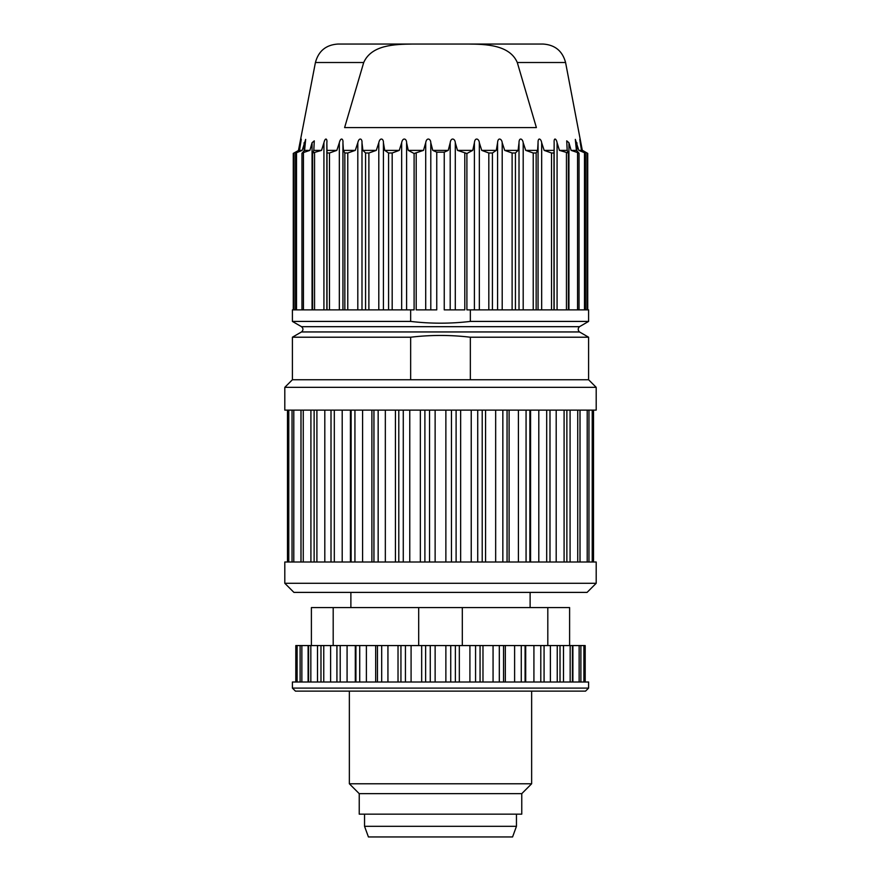 <?xml version="1.0" encoding="UTF-8"?>
<svg xmlns="http://www.w3.org/2000/svg" width="881" height="881" viewBox="0 0 881 881"><rect width="100%" height="100%" fill="white"/><g stroke="black" fill="none" stroke-linecap="round" stroke-linejoin="round"><path stroke-width="1.32" d="M521.761 793.66L521.761 814.165L359.239 814.165L359.239 793.66L349.361 783.782L531.639 783.782L521.761 793.66L359.239 793.66M466.897 153.503L472.745 150.376L457.503 150.376L466.897 153.503L466.897 309.87L470.344 309.87L470.344 321.422C450.444 323.768 430.556 323.768 410.656 321.422L292.404 321.422L301.511 326.686C303.449 328.437 303.449 330.199 301.511 331.95L292.404 337.214L292.404 379.744L284.805 387.332L284.805 410.117L596.195 410.117L596.195 387.332L284.805 387.332M301.511 331.95L579.489 331.95C577.76 330.199 577.76 328.437 579.489 326.686L588.596 321.422L588.596 309.87L470.344 309.87M588.596 321.422L470.344 321.422M450.742 645.564L462.305 645.564L462.305 607.582L418.695 607.582L418.695 645.564L450.742 645.564L450.742 682.015M418.695 645.564L411.086 645.564L411.086 682.015M321.08 645.564L411.086 645.564M336.927 645.564L336.927 682.015L336.916 645.564M295.807 682.015L295.807 645.564L320.981 645.564L320.981 682.015M569.611 645.564L569.611 607.582L547.806 607.582L547.806 645.564L585.193 645.564L585.193 682.015M333.194 645.564L333.194 607.582L311.389 607.582L311.389 645.564M333.194 607.582L418.695 607.582M469.914 682.015L469.914 645.564L462.305 645.564M469.914 645.564L547.806 645.564M512.577 836.95L368.423 836.95L364.547 826.312L516.453 826.312L512.577 836.95M364.547 814.165L364.547 826.312M349.361 691.133L349.361 783.782M585.557 691.133L295.443 691.133L292.404 688.094L588.596 688.094L585.557 691.133M588.596 688.094L588.596 682.015L292.404 682.015L292.404 688.094M462.305 607.582L547.806 607.582M350.88 592.395L350.88 607.582M587.076 592.395L293.924 592.395L284.805 583.288L596.195 583.288L587.076 592.395M596.195 583.288L596.195 562.012L284.805 562.012L284.805 583.288M579.489 331.95L588.596 337.214L588.596 379.744L410.656 379.744L410.656 337.214L292.404 337.214M410.656 379.744L292.404 379.744M588.596 337.214L470.344 337.214L470.344 379.744M410.656 337.214C430.556 334.868 450.444 334.868 470.344 337.214M410.656 321.422L410.656 309.87L292.404 309.87L292.404 321.422M293.957 309.87L293.957 152.997L293.274 153.382L298.692 150.376L300.289 142.744C301.379 137.843 301.533 137.843 300.729 142.744L299.496 150.376L295.851 152.997L302.183 150.376L299.496 150.376M300.289 145.486L300.289 142.744C301.379 137.843 301.533 137.843 300.729 142.744M295.851 152.997L296.512 152.997L296.512 309.87M302.183 150.376L305.674 139.396L304.595 150.376L301.996 153.261M302.139 152.997L309.892 150.376L304.595 150.376M309.892 150.376L312.061 142.744L314.275 140.85L313.823 150.376L312.601 153.151L312.59 309.87M312.634 152.997L321.554 150.376L313.823 150.376M321.554 150.376L323.922 142.744C325.254 137.018 327.446 138.68 326.851 142.744L327.005 152.997L329.472 152.997L336.839 150.376L326.895 150.376M336.839 150.376L339.328 142.744C340.65 137.018 343.447 138.68 342.94 142.744L343.414 150.376L344.834 152.997L347.775 152.997L355.274 150.376L343.414 150.376M355.274 150.376L357.807 142.744C359.074 137.018 362.388 138.68 361.992 142.744L362.895 150.376L365.571 152.997L368.886 152.997L376.297 150.376L378.797 142.744C379.975 137.007 383.698 138.68 383.422 142.744L384.722 150.376L388.576 152.997L392.177 152.997L399.269 150.376L401.659 142.744C402.705 137.007 406.747 138.68 406.593 142.744L408.255 150.376L414.103 153.503L423.497 150.376L425.71 142.744C426.591 137.007 430.809 138.68 430.798 142.744L432.758 150.376L436.756 152.16L444.244 152.16L448.242 150.376L450.202 142.744C450.907 137.007 455.18 138.68 455.29 142.744L457.503 150.376M444.244 152.16L444.244 309.87L464.805 309.87L464.805 153.294M448.242 150.376L432.758 150.376M416.195 153.294L416.195 309.87L436.756 309.87L436.756 152.16M423.497 150.376L408.255 150.376M410.656 309.87L414.103 309.87L414.103 153.503M399.269 150.376L384.722 150.376M376.297 150.376L362.895 150.376M472.745 150.376L474.407 142.744C474.892 137.007 479.088 138.68 479.341 142.744L481.731 150.376L488.823 152.997L492.424 152.997L496.278 150.376L481.731 150.376M496.278 150.376L497.578 142.744C497.842 137.007 501.84 138.68 502.203 142.744L504.703 150.376L512.114 152.997L515.429 152.997L518.105 150.376L504.703 150.376M518.105 150.376L519.008 142.744C519.041 137.018 522.719 138.68 523.193 142.744L525.726 150.376L533.225 152.997L536.166 152.997L537.586 150.376L525.726 150.376M537.586 150.376L538.06 142.744C537.862 137.018 541.099 138.68 541.672 142.744L544.161 150.376L551.528 152.997L553.995 152.997L554.105 150.376L544.161 150.376M554.105 150.376L554.149 142.744C553.72 137.018 556.429 138.68 557.078 142.744L559.446 150.376L568.366 152.997L567.177 150.376L559.446 150.376M568.41 309.87L568.366 152.997M567.177 150.376L566.725 140.828L568.939 142.744L571.108 150.376L578.861 152.997L576.405 150.376L571.108 150.376M576.405 150.376L575.326 139.385L578.817 150.376L585.149 152.997L581.504 150.376L578.817 150.376M584.488 309.87L584.488 152.997L585.149 152.997M581.504 150.376L580.271 142.744C579.533 137.843 579.687 137.843 580.711 142.744L582.308 150.376L587.043 152.997L587.043 309.87M580.271 142.744C579.533 137.843 579.687 137.843 580.711 142.744L580.7 142.667M517.29 62.518L536.386 127.591L344.614 127.591L363.71 62.518L315.42 62.518C318.493 51.043 325.948 44.887 337.797 44.05L468.791 44.05C485.2 44.237 509.636 44.645 517.29 62.518L565.58 62.518L582.308 150.376M298.692 150.376L293.274 153.382L293.274 309.87M502.776 44.05L378.224 44.05M468.791 44.05L543.203 44.05C555.052 44.887 562.507 51.043 565.58 62.518M363.71 62.518C371.529 44.766 394.952 44.303 412.209 44.05M315.42 62.518L298.472 150.376M288.781 562.012L288.781 410.117M293.791 562.012L293.791 410.117M300.972 410.117L300.972 562.012M303.262 562.012L303.262 410.117M310.916 410.117L310.916 562.012M316.907 562.012L316.907 410.117M324.803 410.117L324.803 562.012M331.014 410.117L331.014 562.012M334.306 562.012L334.306 410.117M342.202 410.117L342.202 562.012M350.429 562.012L350.429 410.117M351.123 410.117L351.123 562.012M354.933 562.012L354.933 410.117M362.587 410.117L362.587 562.012M371.892 562.012L371.892 410.117M373.94 410.117L373.94 562.012M378.158 562.012L378.158 410.117M385.338 410.117L385.338 562.012M395.437 562.012L395.437 410.117M398.785 410.117L398.785 562.012M403.278 562.012L403.278 410.117M409.764 410.117L409.764 562.012M420.347 562.012L420.347 410.117M424.895 410.117L424.895 562.012M429.532 562.012L429.532 410.117M435.126 410.117L435.126 562.012M445.874 562.012L445.874 410.117M451.468 410.117L451.468 562.012M456.105 562.012L456.105 410.117M460.653 410.117L460.653 562.012M471.236 562.012L471.236 410.117M477.722 410.117L477.722 562.012M482.215 562.012L482.215 410.117M485.563 410.117L485.563 562.012M495.662 562.012L495.662 410.117M502.842 410.117L502.842 562.012M507.06 562.012L507.06 410.117M509.108 410.117L509.108 562.012M518.413 562.012L518.413 410.117M526.067 410.117L526.067 562.012M529.877 562.012L529.877 410.117M530.571 410.117L530.571 562.012M538.798 562.012L538.798 410.117M546.694 410.117L546.694 562.012M549.986 562.012L549.986 410.117M556.197 562.012L556.197 410.117M564.093 410.117L564.093 562.012M570.084 562.012L570.084 410.117M577.738 410.117L577.738 562.012M580.028 562.012L580.028 410.117M587.209 410.117L587.209 562.012M592.219 410.117L592.219 562.012M550.383 682.015L550.383 645.564M557.244 645.564L557.244 682.015M563.499 682.015L563.499 645.564M570.161 645.564L570.161 682.015M583.905 645.564L583.905 682.015M579.136 645.564L579.136 682.015M572.892 682.015L572.892 645.564M544.073 682.015L544.073 645.564L544.084 682.015M540.791 645.564L540.791 682.015M533.919 682.015L533.919 645.564M525.693 645.564L525.693 682.015M525.087 682.015L525.087 645.564M521.277 645.564L521.277 682.015M514.614 682.015L514.614 645.564M505.32 645.564L505.32 682.015M503.536 682.015L503.536 645.564M499.307 645.564L499.307 682.015M493.063 682.015L493.063 645.564M482.975 645.564L482.975 682.015M480.057 682.015L480.057 645.564M475.564 645.564L475.564 682.015M459.331 645.564L459.331 682.015M455.378 682.015L455.378 645.564M445.874 682.015L445.874 645.564M435.126 645.564L435.126 682.015M430.258 682.015L430.258 645.564M425.622 645.564L425.622 682.015M421.669 682.015L421.669 645.564M405.436 682.015L405.436 645.564M400.943 645.564L400.943 682.015M398.025 682.015L398.025 645.564M387.937 645.564L387.937 682.015M381.693 682.015L381.693 645.564M377.464 645.564L377.464 682.015M375.68 682.015L375.68 645.564M366.386 645.564L366.386 682.015M359.723 682.015L359.723 645.564M355.913 645.564L355.913 682.015M355.307 682.015L355.307 645.564M347.081 645.564L347.081 682.015M340.209 682.015L340.209 645.564M330.617 645.564L330.617 682.015M323.756 682.015L323.756 645.564M317.501 645.564L317.501 682.015M310.839 682.015L310.839 645.564M308.108 645.564L308.108 682.015M301.864 682.015L301.864 645.564M297.095 682.015L297.095 645.564M579.489 326.686L301.511 326.686M304.099 142.744L304.099 150.893M303.449 309.87L303.449 152.997M312.061 142.744L312.061 309.87M314.55 309.87L314.55 152.997M323.922 142.744L323.922 309.87M326.851 142.744L326.851 309.87M327.005 152.997L327.005 309.87M329.472 309.87L329.472 152.997M339.328 142.744L339.328 309.87M342.94 142.744L342.94 309.87M344.834 152.997L344.834 309.87M347.775 309.87L347.775 152.997M357.807 142.744L357.807 309.87M361.992 142.744L361.992 309.87M365.571 152.997L365.571 309.87M430.798 142.744L430.798 309.87M425.71 142.744L425.71 309.87M455.29 142.744L455.29 309.87M450.202 142.744L450.202 309.87M406.593 142.744L406.593 309.87M401.659 142.744L401.659 309.87M392.177 309.87L392.177 152.997M388.576 152.997L388.576 309.87M383.422 142.744L383.422 309.87M378.797 142.744L378.797 309.87M368.886 309.87L368.886 152.997M474.407 142.744L474.407 309.87M479.341 142.744L479.341 309.87M488.823 152.997L488.823 309.87M492.424 309.87L492.424 152.997M497.578 142.744L497.578 309.87M502.203 142.744L502.203 309.87M512.114 152.997L512.114 309.87M515.429 309.87L515.429 152.997M519.008 142.744L519.008 309.87M523.193 142.744L523.193 309.87M533.225 152.997L533.225 309.87M536.166 309.87L536.166 152.997M538.06 142.744L538.06 309.87M541.672 142.744L541.672 309.87M551.528 152.997L551.528 309.87M553.995 309.87L553.995 152.997M554.149 142.744L554.149 309.87M557.078 142.744L557.078 309.87M566.45 152.997L566.45 309.87M568.939 142.744L568.939 309.87M577.551 152.997L577.551 309.87M576.901 142.744L576.901 150.893M580.711 142.744L580.711 145.486M287.481 410.117L287.481 562.012M292.04 410.117L292.04 562.012M301.016 410.117L301.016 562.012M314.132 410.117L314.132 562.012M331.003 410.117L331.003 562.012M549.997 410.117L549.997 562.012M566.868 410.117L566.868 562.012M579.984 410.117L579.984 562.012M588.96 410.117L588.96 562.012M593.519 410.117L593.519 562.012M560.019 645.564L560.019 682.015M572.419 645.564L572.419 682.015M580.887 645.564L580.887 682.015M308.581 645.564L308.581 682.015M300.113 645.564L300.113 682.015M516.453 814.165L516.453 826.312M531.639 691.133L531.639 783.782M530.12 592.395L530.12 607.582M588.596 379.744L596.195 387.332M295.465 153.338L295.465 309.87M301.974 153.261L301.974 309.87M579.026 153.261L579.026 309.87M585.535 153.338L585.535 309.87M582.528 150.376L587.682 153.36M587.726 309.87L587.726 153.36"/></g></svg>
